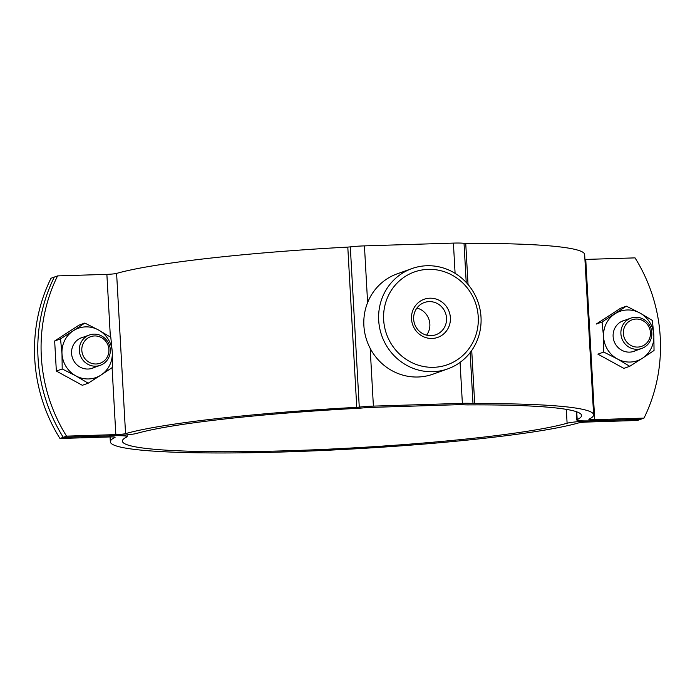 <?xml version="1.0" encoding="UTF-8"?>
<svg xmlns="http://www.w3.org/2000/svg" width="695" height="695" viewBox="0 0 695 695"><rect width="100%" height="100%" fill="white"/><g stroke="black" fill="none" stroke-linecap="round" stroke-linejoin="round"><path stroke-width="1.04" d="M643.996 418.112L594.712 419.658A8.053 0.686 176.8 0 1 588.856 419.32A8.053 0.686 176.8 0 1 589.013 419.172A242.016 20.676 -3.2 0 0 593.617 414.793A242.016 20.676 -3.2 0 0 474.694 403.656L472.991 403.578A16.107 1.373 -3.2 0 0 462.366 403.343L373.397 406.115A16.107 1.373 -3.2 0 0 359.272 407.131L356.752 407.339A242.016 20.676 -3.2 0 0 125.56 433.637A8.053 0.686 176.8 0 1 115.83 434.601L66.538 436.139L63.245 437.32L112.538 435.774A20.138 1.72 176.8 0 0 136.863 433.376A229.932 19.642 -3.2 0 1 356.518 408.382A16.107 1.373 176.8 0 0 366.578 407.548L461.732 404.577A16.107 1.373 176.8 0 0 468.569 404.89A229.932 19.642 -3.2 0 1 581.559 415.471A229.932 19.642 -3.2 0 1 577.18 419.632A20.138 1.72 176.8 0 0 576.798 419.997A20.138 1.72 176.8 0 0 591.419 420.831L640.712 419.293L643.996 418.112A161.075 154.194 70.3 0 0 635.039 257.88L585.746 259.417A8.053 0.686 176.8 0 1 584.929 259.435M66.538 436.139A161.075 154.194 -109.7 0 1 57.581 275.906L106.874 274.36A8.053 0.686 176.8 0 0 116.604 273.404A242.016 20.676 -3.2 0 1 347.795 247.099L350.306 246.89A16.107 1.373 -3.2 0 1 364.441 245.882L453.409 243.102A16.107 1.373 -3.2 0 1 464.025 243.346L465.737 243.424A242.016 20.676 -3.2 0 1 584.66 254.561L593.617 414.793M59.961 438.493L109.254 436.955A8.053 0.686 -3.2 0 1 115.101 437.285A8.053 0.686 -3.2 0 1 114.944 437.433A242.016 20.676 176.8 0 0 110.34 441.812A242.016 20.676 176.8 0 0 309.666 451.038A242.016 20.676 176.8 0 0 578.396 422.968A8.053 0.686 -3.2 0 1 588.126 422.004L637.419 420.466L640.712 419.293L591.419 420.831A20.138 1.72 -3.2 0 0 567.103 423.238A229.932 19.642 176.8 0 1 311.777 449.9A229.932 19.642 176.8 0 1 122.398 441.143A229.932 19.642 176.8 0 1 126.777 436.981A20.138 1.72 -3.2 0 0 127.159 436.616A20.138 1.72 -3.2 0 0 112.538 435.774L63.245 437.32L59.961 438.493A161.075 154.194 -109.7 0 1 51.004 278.252L54.288 277.079A161.075 154.194 70.3 0 0 63.245 437.32A161.075 154.194 -109.7 0 1 54.288 277.079L57.581 275.906M433.68 367.308A49.232 47.121 70.3 0 0 478.238 316.859A49.232 47.121 70.3 0 0 428.207 269.356A49.232 47.121 70.3 0 0 383.657 319.804A49.232 47.121 70.3 0 0 433.68 367.308M426.886 265.742A53.254 50.978 -109.7 0 1 479.993 309.232A53.254 50.978 -109.7 0 1 447.789 368.871A53.254 50.978 -109.7 0 1 432.811 371.703A53.254 50.978 -109.7 0 1 379.705 328.214A53.254 50.978 -109.7 0 1 411.909 268.583A53.254 50.978 -109.7 0 1 426.886 265.742M429.823 298.198A20.233 19.373 70.3 0 0 411.51 318.935A20.233 19.373 70.3 0 0 432.073 338.465A20.233 19.373 70.3 0 0 450.386 317.728A20.233 19.373 70.3 0 0 429.823 298.198M429.145 301.613A17.114 16.385 70.3 0 0 424.332 302.525A17.114 16.385 70.3 0 0 413.985 321.689A17.114 16.385 70.3 0 0 431.048 335.659A17.114 16.385 70.3 0 0 435.861 334.747A17.114 16.385 70.3 0 0 446.207 315.582A17.114 16.385 70.3 0 0 429.145 301.613M411.909 268.583L397.106 273.873A53.254 50.978 70.3 0 0 364.901 333.513A53.254 50.978 70.3 0 0 418.008 377.003A53.254 50.978 70.3 0 0 432.985 374.162L447.789 368.871M426.6 335.172A17.114 16.385 70.3 0 0 416.904 308.067M637.263 349.29A16.107 15.42 -109.7 0 1 621.208 336.128A16.107 15.42 -109.7 0 1 630.947 318.093A16.107 15.42 -109.7 0 1 635.473 317.241A16.107 15.42 -109.7 0 1 651.536 330.394A16.107 15.42 -109.7 0 1 641.798 348.43A16.107 15.42 -109.7 0 1 637.263 349.29M637.706 347.083A14.091 13.492 -109.7 0 1 623.38 333.487A14.091 13.492 -109.7 0 1 636.134 319.048A14.091 13.492 -109.7 0 1 650.459 332.644A14.091 13.492 -109.7 0 1 637.706 347.083M104.024 363.311A16.107 15.42 -109.7 0 1 100.245 365.327A16.107 15.42 -109.7 0 1 81.193 357.412A16.107 15.42 -109.7 0 1 85.598 337.014A16.107 15.42 -109.7 0 1 89.386 334.999A16.107 15.42 -109.7 0 1 108.437 342.913A16.107 15.42 -109.7 0 1 104.024 363.311M103.425 361.478A14.091 13.492 -109.7 0 1 84.46 357.995A14.091 13.492 -109.7 0 1 87.301 338.465A14.091 13.492 -109.7 0 1 106.266 341.949A14.091 13.492 -109.7 0 1 103.425 361.478M614.866 313.853A26.175 25.055 -109.7 0 1 627.238 309.97A26.175 25.055 -109.7 0 1 640.008 313.063L626.377 306.165L602.07 321.985L603.555 336.788L603.755 352.052L617.386 358.95A26.175 25.055 -109.7 0 1 603.555 336.788A26.175 25.055 70.3 0 1 614.866 313.853M602.07 321.985L596.223 324.079L620.522 308.267L626.377 306.165M653.839 335.225L652.362 320.421L640.008 313.063A26.175 25.055 -109.7 0 1 653.839 335.225A26.175 25.055 -109.7 0 1 642.528 358.168L654.038 350.48L653.839 335.225M624.892 320.256A16.211 15.516 70.3 0 0 613.277 338.005A16.211 15.516 70.3 0 0 629.601 352.13A16.211 15.516 70.3 0 0 635.743 350.593M642.528 358.168A26.175 25.055 -109.7 0 1 617.386 358.95L629.74 366.3L642.528 358.168M603.755 352.052L597.9 354.146L623.884 368.393L629.74 366.3M60.517 338.891L73.305 330.751A26.175 25.055 -109.7 0 1 85.685 326.876A26.175 25.055 -109.7 0 1 98.447 329.969A26.175 25.055 -109.7 0 1 112.286 352.122A26.175 25.055 -109.7 0 1 100.975 375.065L112.486 367.386L112.286 352.122L110.809 337.318L98.447 329.969L84.825 323.071L73.305 330.751A26.175 25.055 70.3 0 0 61.994 353.694L62.202 368.958L75.825 375.856L88.187 383.206L100.975 375.065A26.175 25.055 -109.7 0 1 75.825 375.856A26.175 25.055 -109.7 0 1 61.994 353.694L60.517 338.891L54.662 340.984L78.969 325.164L84.825 323.071M54.662 340.984L56.347 371.052L82.331 385.299L88.187 383.206M83.339 337.162A16.211 15.516 70.3 0 0 71.724 354.91A16.211 15.516 70.3 0 0 88.039 369.036A16.211 15.516 70.3 0 0 94.19 367.499M56.347 371.052L62.202 368.958M577.18 419.632L576.746 411.822M594.712 419.658L585.746 259.417M474.694 403.656L471.723 350.462M468.039 284.49L465.737 243.424M373.397 406.115L370.166 348.299M367.612 302.62L364.441 245.882M462.366 403.343L460.073 362.373M455.095 273.344L453.409 243.102M125.56 433.637L116.604 273.404M115.83 434.601L112.086 367.655M110.375 337.049L106.874 274.36M356.752 407.339L347.795 247.099M359.272 407.131L350.306 246.89M472.991 403.578L470.141 352.617M466.215 282.439L464.025 243.346M567.103 423.238L566.321 409.364M576.798 419.997L576.329 411.683M110.34 441.812L110.071 436.929M127.159 436.616L127.063 434.853M630.947 318.093L621.643 321.42M641.798 348.43L632.493 351.757M100.245 365.327L90.941 368.654M89.386 334.999L80.09 338.326"/></g></svg>

